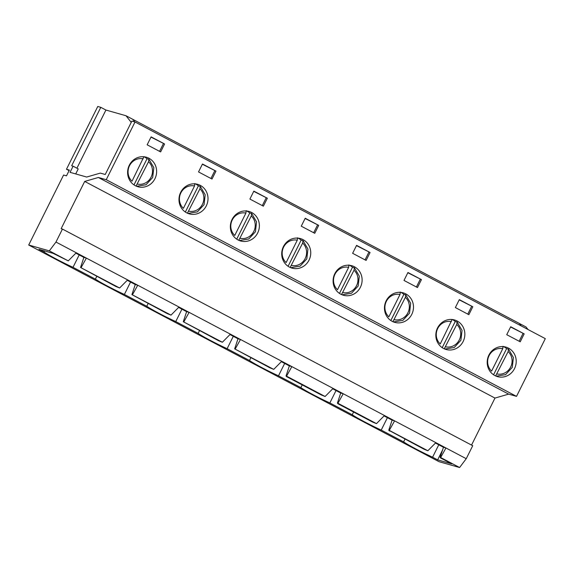 <?xml version="1.0" encoding="UTF-8"?>
<svg xmlns="http://www.w3.org/2000/svg" width="574" height="574" viewBox="0 0 574 574"><rect width="100%" height="100%" fill="white"/><g stroke="black" fill="none" stroke-linecap="round" stroke-linejoin="round"><path stroke-width="0.86" d="M503.606 346.646A15.354 14.45 -74.2 0 1 506.62 348.612L493.568 374.786M496.223 376.192L505.608 374.621L512.266 367.396L513.407 357.545L508.557 349.186L506.62 348.612M502.745 348.734A12.929 12.169 -74.2 0 0 489.077 355.643A12.929 12.169 -74.2 0 0 491.595 371.091L502.745 348.734L503.061 346.287M508.456 349.136L508.134 351.582L495.807 375.611M144.024 156.767A15.354 14.45 -74.2 0 1 147.037 158.733L133.986 184.9M136.641 186.306L146.026 184.735L152.684 177.517L153.825 167.658L148.975 159.307L147.037 158.733M143.163 158.855A12.929 12.169 -74.2 0 0 129.494 165.757A12.929 12.169 -74.2 0 0 132.013 181.205L143.73 157.075M148.874 159.249L148.551 161.696L136.225 185.732M195.397 183.888A15.354 14.45 -74.2 0 1 198.403 185.854L185.352 212.028M188.014 213.435L197.391 211.863L204.057 204.645L205.198 194.787L200.34 186.428L198.403 185.854M194.529 185.976A12.929 12.169 -74.2 0 0 180.867 192.886A12.929 12.169 -74.2 0 0 183.386 208.333L194.529 185.976L194.851 183.529M200.24 186.378L199.924 188.824L187.59 212.854M246.763 211.017A15.354 14.45 -74.2 0 1 249.776 212.983L236.725 239.157M239.38 240.563L248.764 238.992L255.423 231.767L256.564 221.908L251.713 213.557L249.776 212.983M245.902 213.105A12.929 12.169 -74.2 0 0 232.233 220.007A12.929 12.169 -74.2 0 0 234.752 235.462L245.902 213.105L246.217 210.658M251.613 213.506L251.29 215.953L238.963 239.982M298.136 238.145A15.354 14.45 -74.2 0 1 301.142 240.111L288.091 266.279M290.753 267.685L300.13 266.114L306.796 258.896L307.937 249.037L303.079 240.685L301.142 240.111M297.267 240.226A12.929 12.169 -74.2 0 0 283.606 247.136A12.929 12.169 -74.2 0 0 286.117 262.583L297.267 240.226L297.59 237.779M302.979 240.628L302.663 243.075L290.329 267.111M349.501 265.267A15.354 14.45 -74.2 0 1 352.508 267.233L339.464 293.407M342.118 294.814L351.503 293.242L358.162 286.017L359.302 276.166L354.452 267.807L352.508 267.233M348.633 267.355A12.929 12.169 -74.2 0 0 334.972 274.264A12.929 12.169 -74.2 0 0 337.49 289.712L348.633 267.355L348.956 264.908M354.352 267.757L354.029 270.203L341.695 294.232M400.874 292.396A15.354 14.45 -74.2 0 1 403.881 294.362L390.829 320.536M393.491 321.935L402.869 320.371L409.527 313.146L410.675 303.287L405.818 294.936L403.881 294.362M400.006 294.484A12.929 12.169 -74.2 0 0 386.345 301.386A12.929 12.169 -74.2 0 0 388.856 316.841L400.006 294.484L400.329 292.037M405.718 294.885L405.395 297.332L393.068 321.361M452.24 319.517A15.354 14.45 -74.2 0 1 455.247 321.483L442.202 347.657M444.857 349.064L454.235 347.492L460.9 340.274L462.041 330.416L457.191 322.064L455.247 321.483M451.372 321.605A12.929 12.169 -74.2 0 0 437.711 328.515A12.929 12.169 -74.2 0 0 440.229 343.962L451.939 319.833M457.091 322.007L456.768 324.454L444.434 348.49M75.711 173.936L78.222 168.9L73.099 166.195L70.042 172.322L86.667 177.043L100.328 173.097L105.25 174.489L131.869 121.1L135.019 121.989L545.3 338.646L516.521 396.369L508.636 394.13L494.975 398.076L471.541 445.087M135.019 121.989L106.24 179.712L98.362 177.481L84.694 181.427L61.131 228.689L62.444 229.062L55.972 242.049L49.321 250.867L28.7 245.012L63.592 175.027L66.484 175.845L69.361 170.076L66.476 169.251L69.088 170.636M66.476 169.251L97.774 106.477L100.794 107.338L105.917 110.043L126.015 115.747L132.759 119.306L134.825 121.939L132.759 119.306L526.042 326.986L528.051 329.533M472.804 306.746L468.85 314.681L455.369 307.564L459.322 299.628L472.804 306.746L459.207 299.85M437.531 327.969A15.354 14.45 -74.2 0 1 454.529 319.962A15.354 14.45 -74.2 0 1 464.237 338.674A15.354 14.45 -74.2 0 1 446.149 349.501A15.354 14.45 -74.2 0 1 437.531 327.969M386.159 300.841A15.354 14.45 -74.2 0 1 403.156 292.833A15.354 14.45 -74.2 0 1 412.871 311.553A15.354 14.45 -74.2 0 1 394.776 322.373A15.354 14.45 -74.2 0 1 386.159 300.841M334.793 273.719A15.354 14.45 -74.2 0 1 351.79 265.712A15.354 14.45 -74.2 0 1 361.498 284.424A15.354 14.45 -74.2 0 1 343.41 295.251A15.354 14.45 -74.2 0 1 334.793 273.719M283.42 246.59A15.354 14.45 -74.2 0 1 300.417 238.583A15.354 14.45 -74.2 0 1 310.132 257.296A15.354 14.45 -74.2 0 1 292.037 268.123A15.354 14.45 -74.2 0 1 283.42 246.59M232.054 219.462A15.354 14.45 -74.2 0 1 249.051 211.454A15.354 14.45 -74.2 0 1 258.759 230.174A15.354 14.45 -74.2 0 1 240.671 240.994A15.354 14.45 -74.2 0 1 232.054 219.462M180.681 192.34A15.354 14.45 -74.2 0 1 197.686 184.333A15.354 14.45 -74.2 0 1 207.393 203.045A15.354 14.45 -74.2 0 1 189.298 213.872A15.354 14.45 -74.2 0 1 180.681 192.34M514.512 368.623A15.354 14.45 -74.2 0 1 497.514 376.63A15.354 14.45 -74.2 0 1 487.807 357.911A15.354 14.45 -74.2 0 1 505.895 347.091A15.354 14.45 -74.2 0 1 514.512 368.623M129.315 165.212A15.354 14.45 -74.2 0 1 146.313 157.204A15.354 14.45 -74.2 0 1 156.02 175.917A15.354 14.45 -74.2 0 1 137.932 186.744A15.354 14.45 -74.2 0 1 129.315 165.212M106.24 179.712L516.521 396.369M151.113 136.87L164.595 143.988L160.634 151.923L147.152 144.806L151.113 136.87M506.734 334.685L510.695 326.75L524.177 333.867L520.216 341.81L506.734 334.685M202.478 163.992L215.96 171.117L212.007 179.052L198.525 171.927L202.478 163.992M253.852 191.12L267.333 198.238L263.373 206.174L249.891 199.056L253.852 191.12M305.217 218.249L318.699 225.367L314.746 233.302L301.257 226.185L305.217 218.249M356.583 245.371L370.072 252.495L366.112 260.431L352.63 253.306L356.583 245.371M407.956 272.499L421.438 279.617L417.477 287.552L403.996 280.435L407.956 272.499M130.563 282.042L124.379 294.448A24.388 1.614 26.5 0 1 95.392 279.136L73.006 267.319A24.388 1.614 26.5 0 1 44.019 252.015L38.967 249.346L53.152 253.371L68.27 260.869L76.263 252.761L291.85 366.607L286.555 376.142L325.114 396.498L333.107 388.39L343.223 393.735L337.921 403.264L376.479 423.626L384.48 415.519L466.246 458.698L459.602 467.523L438.981 461.668L28.7 245.012M96.755 276.395L95.392 279.136M181.929 309.171L175.744 321.576A24.388 1.614 26.5 0 1 146.757 306.265L124.379 294.448M148.128 303.524L146.757 306.265M233.295 336.299L227.117 348.698A24.388 1.614 26.5 0 1 198.13 333.394L175.744 321.576M199.494 330.646L198.13 333.394M284.668 363.421L278.483 375.826A24.388 1.614 26.5 0 1 249.496 360.515L227.117 348.698M250.867 357.774L249.496 360.515M336.034 390.55L329.849 402.955A24.388 1.614 26.5 0 1 300.862 387.644L278.483 375.826M302.233 384.903L300.862 387.644M370.072 252.495L356.476 245.6M273.741 369.376L269.916 367.834L234.658 348.863L273.741 369.376L281.741 361.268M281.346 361.67L289.353 365.896L291.85 366.607L333.107 388.39M289.353 365.896L286.024 375.992L286.555 376.142M286.577 376.279L286.024 375.992M229.973 334.542L237.988 338.775L240.484 339.478L235.182 349.014M318.699 225.367L305.103 218.472M222.375 342.248L218.551 340.712L183.285 321.734L222.375 342.248L230.368 334.14M237.988 338.775L234.658 348.863M178.607 307.413L186.615 311.646L189.111 312.356L183.816 321.885M267.333 198.238L253.737 191.35M171.009 315.126L167.185 313.583L131.92 294.613L171.009 315.126L179.002 307.011M186.615 311.646L183.285 321.734M127.234 280.291L135.249 284.517L137.746 285.228L132.443 294.763M215.96 171.117L202.364 164.221M119.636 287.997L115.812 286.462L80.554 267.484L119.636 287.997L127.629 279.89M135.249 284.517L131.92 294.613M75.868 253.163L83.876 257.396L86.373 258.099L81.078 267.635M524.177 333.867L510.58 326.979M435.451 443.049L443.465 447.275L445.955 447.985L440.66 457.514L459.602 467.523M389.316 430.529L424.028 449.212L427.852 450.755L435.845 442.647M443.465 447.275L440.136 457.37L440.66 457.514M440.681 457.657L440.136 457.37M438.773 444.8L432.588 457.205A24.388 1.614 26.5 0 1 403.601 441.894L381.222 430.077A24.388 1.614 26.5 0 1 352.235 414.772L329.849 402.955M404.971 439.153L403.601 441.894M387.407 417.678L381.222 430.077M442.554 450.038L437.646 459.874L432.588 457.205M440.545 457.937L451.831 463.9L437.646 459.874M164.595 143.988L150.998 137.1M49.321 250.867L68.27 260.869M55.972 242.049L76.263 252.761M62.444 229.062L472.725 445.711L466.246 458.698M83.876 257.396L80.554 267.484M521.307 325.975L519.305 323.427L521.307 325.975M353.598 412.024L352.235 414.772M337.942 403.407L339.248 404.096L337.921 403.264M325.114 396.498L321.289 394.962L286.433 376.558M332.712 388.792L340.726 393.025L337.397 403.113M340.726 393.025L343.223 393.735L384.48 415.519M421.438 279.617L407.841 272.729M389.172 430.809L390.621 431.218L389.287 430.392L427.852 450.755M376.479 423.626L372.655 422.091L337.806 403.687M384.085 415.92L392.092 420.146L388.763 430.242M392.092 420.146L394.589 420.857L389.287 430.392M98.362 177.481L508.636 394.13M126.015 115.747L131.231 122.377M73.099 166.195L71.657 165.778L100.794 107.338M76.916 168.211L105.917 110.043M79.19 254.921L73.006 267.319M44.557 250.931L44.019 252.015M84.694 181.427L494.975 398.076M210.938 178.485L214.776 170.779M262.304 205.614L266.149 197.901M313.677 232.735L317.515 225.03M365.042 259.864L368.888 252.158M416.415 286.993L420.254 279.28M467.781 314.114L471.627 306.408M159.565 151.364L163.411 143.651M519.147 341.243L522.993 333.537M508.134 351.582A12.929 12.169 -74.2 0 1 510.652 367.03A12.929 12.169 -74.2 0 1 496.991 373.939M148.551 161.696A12.929 12.169 -74.2 0 1 151.07 177.151A12.929 12.169 -74.2 0 1 137.408 184.053M199.924 188.824A12.929 12.169 -74.2 0 1 202.435 204.272A12.929 12.169 -74.2 0 1 188.774 211.182M251.29 215.953A12.929 12.169 -74.2 0 1 253.808 231.401A12.929 12.169 -74.2 0 1 240.147 238.31M302.663 243.075A12.929 12.169 -74.2 0 1 305.174 258.53A12.929 12.169 -74.2 0 1 291.513 265.432M354.029 270.203A12.929 12.169 -74.2 0 1 356.547 285.651A12.929 12.169 -74.2 0 1 342.886 292.561M405.395 297.332A12.929 12.169 -74.2 0 1 407.913 312.78A12.929 12.169 -74.2 0 1 394.252 319.682M456.768 324.454A12.929 12.169 -74.2 0 1 459.286 339.908A12.929 12.169 -74.2 0 1 445.618 346.811"/></g></svg>
